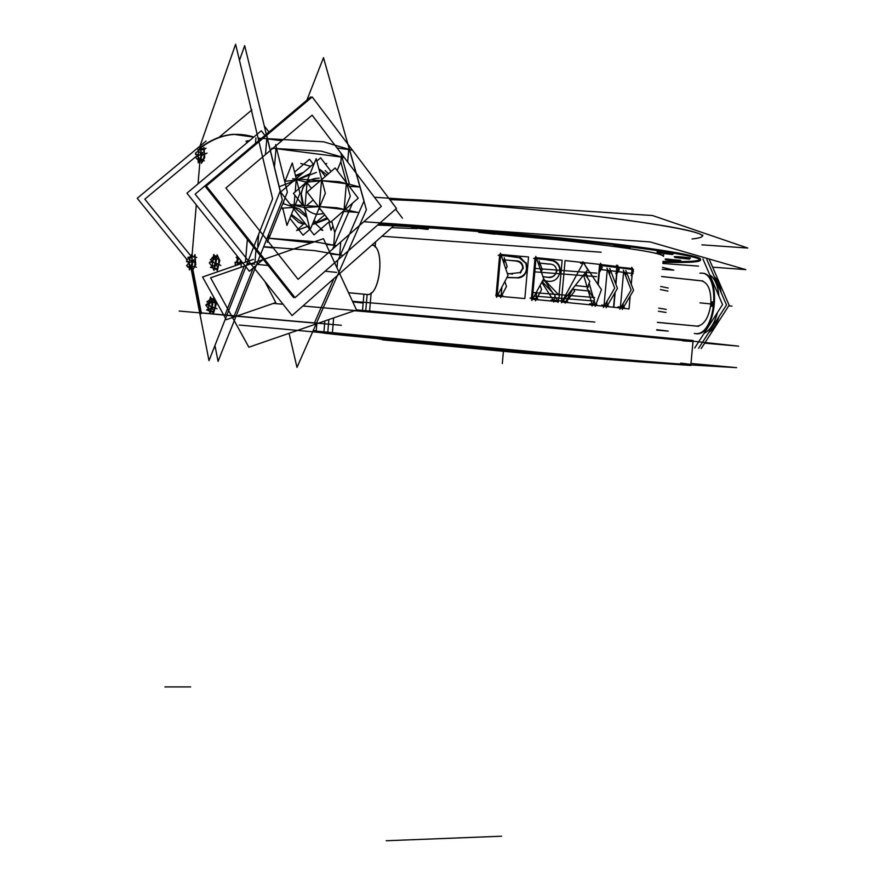 <?xml version="1.0" encoding="UTF-8"?>
<svg xmlns="http://www.w3.org/2000/svg" width="885" height="885" viewBox="0 0 885 885"><rect width="100%" height="100%" fill="white"/><g stroke="black" fill="none" stroke-linecap="round" stroke-linejoin="round"><path stroke-width="1.33" d="M701.617 273.211C722.348 271.983 716.341 336.875 696.041 333.722L696.893 333.745C716.883 334.829 721.806 271.905 701.617 273.211L701.396 273.211M712.624 301.807L713.631 304.119L712.237 306.409L713.62 304.163L712.624 301.807M711.806 306.254L712.27 301.885L711.806 306.254M700.92 280.788C707.668 282.105 710.998 289.329 710.909 302.438C710.998 289.329 707.668 282.105 700.92 280.788M696.738 326.167C703.686 325.47 708.31 318.6 710.633 305.546C708.442 318.102 704.006 324.983 697.314 326.178L657.411 322.394M709.803 274.914C715.025 278.399 718.067 285.468 718.919 296.11C718.067 285.468 715.025 278.399 709.803 274.914C715.025 278.399 718.067 285.468 718.919 296.11C718.067 285.468 715.025 278.399 709.803 274.914M717.492 312.46C714.66 323.49 710.19 330.459 704.084 333.368C710.19 330.459 714.66 323.49 717.492 312.46C714.66 323.49 710.19 330.459 704.084 333.368C710.19 330.459 714.66 323.49 717.492 312.46M692.114 238.95C717.403 236.251 695.245 229.934 625.64 220C556.875 210.741 452.733 201.758 389.831 199.634C443.617 201.481 527.902 208.229 594.521 216.095C663.728 224.602 699.803 231.228 702.734 235.974L702.823 235.056M700.599 259.161C700.112 255.765 656.36 248.397 586.445 240.698C516.663 232.998 430.232 226.151 378.658 224.126C443.717 226.615 563.446 237.047 634.91 246.484C706.938 255.942 717.281 262.004 674.315 261.573L662.998 261.385L674.315 261.573C689.614 261.695 698.287 261.086 700.323 259.759M425.386 227.622L428.606 228.275L425.386 227.622M550.426 238.12L550.99 238.01M613.736 245.422L618.792 245.455L614.345 245.632M656.969 251.971L673.662 253.387M674.204 256.694L690.355 258.066M665.133 259.028L680.72 260.345M391.646 227.655L417.123 228.629L391.646 227.655M567.174 240.764L495.677 234.038C584.443 241.373 665.808 252.457 663.473 256.196L663.617 254.548M375.03 245.488L371.844 245.145C385.097 245.455 380.804 295.181 367.596 294.55L348.546 292.769M599.975 265.478L599.621 269.405L599.986 265.478M682.744 340.836C708.985 342.749 681.096 339.906 599.09 332.295L354.52 310.701L566.068 329.275L693.021 341.444L690.886 364.554C690.532 365.129 626.768 360.051 537.339 352.197L316.222 331.101M626.005 272.646L625.695 276.054L626.005 272.646M623.195 303.466L622.863 307.206L623.195 303.466M618.526 267.657L632.034 269.46L631.691 273.277L632.034 269.46L618.526 267.657M575.217 285.545L587.054 286.773L575.217 285.545M609.942 270.622L609.577 274.726L609.942 270.622M607.187 301.022L606.789 305.469L607.187 301.022M616.734 267.436L601.457 265.577L616.734 267.436L616.38 271.286L616.734 267.436L627.388 268.255L633.538 269.659M525.767 263.299L519.296 257.712L509.417 256.219L519.296 257.712L525.767 263.299M526.531 268.498L525.967 263.774L526.531 268.498C526.088 273.686 522.969 276.784 517.161 277.779C522.969 276.784 526.088 273.686 526.531 268.498M501.895 287.116L501.164 295.38L501.895 287.116M522.747 268.155C522.537 263.276 519.097 260.754 512.426 260.588L514.594 260.832C519.971 261.385 522.692 263.83 522.747 268.155L519.971 272.779M504.317 259.869L503.985 263.608L504.317 259.869M552.893 260.865C557.041 262.524 559.309 265.378 559.707 269.416C559.309 265.378 557.041 262.524 552.893 260.865L548.932 260.024M559.696 271.662L559.74 269.914L559.696 271.662M548.081 281.187L545.625 281.076L548.081 281.187M536.708 291.563L536.089 298.533L536.708 291.563M539.253 263.077L539.031 265.566L539.253 263.077M714.239 276.585C717.768 279.925 720.069 285.269 721.153 292.592C720.069 285.269 717.768 279.925 714.239 276.585M719.051 316.553C716.562 324.142 713.144 329.452 708.819 332.461C713.144 329.452 716.562 324.142 719.051 316.553M257.679 246.24L258.697 234.193L257.679 246.24M265.445 154.598L266.783 138.79L265.445 154.598M267.547 138.89L281.828 140.759L267.547 138.89M337.052 148.005L348.734 149.543L347.661 161.988L348.734 149.543L337.052 148.005M340.78 241.915L339.674 254.803L340.78 241.915M339.663 254.902L330.536 253.951L339.663 254.902M273.277 247.933L263.608 246.915L273.277 247.933M275.998 148.636L274.438 167.11L275.998 148.636M268.752 233.994L268.398 238.187L268.752 233.994M341.278 157.065L276.651 148.724L341.278 157.065L340.847 162.066L341.278 157.065M333.7 245.145L334.807 232.268L333.7 245.145M268.963 238.297L311.42 242.844L268.963 238.297M326.123 244.426L333.689 245.233L326.123 244.426M337.672 260.179L337.008 267.901L337.672 260.179M314.374 323.058L333.866 278.653L314.374 323.058L236.052 316.188L314.374 323.058M234.182 316.022L226.792 315.37L234.182 316.022L253.265 267.956M256.086 248.608L254.935 262.237M201.338 312.87L223.739 315.093L201.338 312.87L192.609 268.177L201.338 312.87M253.851 137.031L233.939 134.376C222.655 135.272 211.703 139.642 201.083 147.496L200.961 149.056L201.083 147.496C217.975 134.819 235.565 131.334 253.851 137.031M199.899 161.734L198.041 183.859L199.899 161.734M196.282 204.877L192.001 256.019L196.282 204.877M262.613 138.668L258.077 138.071L262.613 138.668M213.318 311.376L214.856 308.334L213.318 311.376L210.774 311.155L213.318 311.376M215.011 307.936L215.32 302.272L215.011 307.936M214.966 301.464L213.96 299.584L211.316 299.34L213.96 299.584L214.966 301.464M208.65 308.522L208.871 304.34L208.65 308.522M208.971 302.637L208.882 304.197L209.734 301.099L208.971 302.637M194.446 266.761L195.397 261.672L194.446 266.761L191.359 266.485M195.397 261.152L194.766 257.059L191.979 256.772L194.766 257.059L195.397 261.152M191.923 267.668L190.74 267.547L191.923 267.668M188.925 263.066L189.567 259.593L188.925 263.066M188.992 263.509L189.478 266.739L188.992 263.509M189.91 257.723L189.722 258.741L191.248 256.916L189.91 257.723M217.124 268.553L218.628 264.814L217.124 268.553L214.524 268.299L217.124 268.553M218.739 264.438L218.838 258.851L218.739 264.438M212.311 266.429L212.422 260.655L212.311 266.429M214.878 256.738L217.102 256.971L214.878 256.738M213.517 257.922L212.422 260.655L213.517 257.922M237.954 259.294L237.335 264.969L237.954 259.294M203.406 159.499L204.402 154.344L203.406 159.499M204.391 153.946L203.782 149.897L200.995 149.543L203.782 149.897L204.391 153.946M199.59 160.484L201.183 160.683L199.59 160.484M197.864 156.059L198.76 151.379L197.864 156.059M197.963 156.7L198.328 159.156L197.963 156.7M302.438 173.371L295.69 176.491L302.438 173.371M283.72 201.293L283.51 203.793L283.72 201.293M291.419 214.38L304.009 223.96L305.458 223.894L304.009 223.96L291.419 214.38M327.03 217.798L315.204 223.407L327.03 217.798M319.872 169.411L327.019 174.987L319.872 169.411M304.628 183.792L306.321 182.111L304.628 183.792M304.694 208.462L303.898 207.477L304.694 208.462M302.57 205.431L302.062 204.446L302.57 205.431M301.088 194.269L303.555 205.497L301.199 193.273L302.958 187.554L307.095 182.144L302.958 187.554L301.088 194.269M316.52 214.391L323.822 213.65M322.594 178.792L321.421 178.482L322.594 178.792M344.121 209.38L346.334 183.726L322.029 180.75L346.334 183.726L344.121 209.38M320.248 180.817L307.095 182.144L320.248 180.817M702.933 258.94L722.547 304.573L694.725 347.971M694.316 333.523L696.152 333.667C716.275 334.74 720.998 271.297 700.654 273.133L699.88 273.177M701.871 273.211L700.654 273.133M706.816 259.382L726.496 304.971L698.619 348.303L726.496 304.971L706.816 259.393M711.009 306.144L712.292 305.812L712.879 304.009L712.558 302.216L711.407 301.873M712.314 301.918L711.031 302.25L710.445 304.053L710.766 305.845L711.916 306.188M388.769 339.674L388.692 340.559L376.258 338.479M374.421 197.244L652.477 215.52L747.77 248.054L701.916 244.835M404.567 199.225C431.371 200.43 461.461 202.411 494.837 205.154M377.585 225.078C428.882 227.069 515.546 233.917 585.682 241.627C655.962 249.338 700.035 256.705 700.511 260.079C700.367 262.004 689.614 262.757 668.23 262.358M679.702 262.458L662.909 262.248M662.799 263.464L698.508 266.12M712.635 267.159L745.767 269.615L650.066 241.915L363.801 221.737M428.163 229.348L412.377 227.556M411.613 227.578L427.389 229.37M495.224 234.116L479.504 232.312M478.674 232.335L494.383 234.138M550.337 239.116L551.775 238.994M550.879 239.005L566.267 240.775C630.043 247.9 662.434 253.121 663.451 256.418M630.12 247.999L615.23 246.284M614.278 246.284L629.169 247.999M672.854 254.46L658.528 252.811M657.577 252.811L671.892 254.46M689.548 259.095L675.764 257.524M674.824 257.513L688.596 259.084M679.957 261.341L666.604 259.825M665.708 259.825L679.049 261.329M363.912 294.24L362.518 310.381M375.594 241.826L375.129 247.125M371.18 292.747L369.598 310.978M367.596 294.55L348.524 292.714L367.729 294.539M382.641 339.088L382.574 339.873L523.666 353.215L630.673 361.168M690.986 363.469L736.652 367.651L639.114 361.876L239.238 325.038M316.255 330.68L313.257 330.459M324.872 320.945L323.822 333.136C352.971 336.754 544.651 354.265 636.946 361.677M356.478 309.883L567.694 328.412L693.099 340.526L690.798 365.472L640.231 361.943M273.365 303.422L283.045 304.263M302.902 306L641.514 335.592L738.654 346.157L704.659 343.17M333.667 317.903L332.284 334.065L316.531 332.163M661.604 276.518L702.856 280.976M657.411 322.328L698.674 326.288M625.795 270.434L633.583 290.291L622.244 309.451M632.631 269.294L632.698 268.575L617.199 266.938M616.745 271.916L615.672 283.775M614.843 292.869L613.537 307.239L629.025 308.942L630.197 296.01M632.244 273.587L631.259 284.362M615.13 271.33L625.098 272.525M623.361 270.113L631.149 290.003L619.81 309.197M618.084 306.796L624.367 307.449M617.63 265.345L619.279 269.582L616.867 273.753M615.484 267.358L616.469 267.425M631.824 267.259L633.483 271.463L631.06 275.589M624.29 272.469L633.184 273.609M580.505 263.243L583.879 263.498M583.989 263.52L584.919 263.73M597.817 284.218L599.61 264.372L565.084 260.566L561.356 301.973L595.904 305.391L596.003 304.263M584.62 264.571L601.457 289.638L595.218 306.365M589.653 303.798L596.755 304.506M587.441 288.886L594.499 299.44L592.054 306.044M572.241 289.295L589.853 291.154M573.026 288.3L574.653 291.154L565.117 303.146M559.973 300.867L567.562 301.608M582.927 261.761L587.74 269.781L561.521 302.792M584.653 273.675L589.786 281.341L587.087 288.831M575.25 285.512L588.625 286.972M609.743 268.398L617.453 288.399L606.17 307.737M617.42 267.524L617.509 266.551L600.074 264.427L598.227 284.837M596.623 302.593L596.368 305.447L613.814 307.272L615.175 292.304M617.077 271.341L615.894 284.362M599.156 269.361L608.769 270.5M607.01 268.066L614.71 288.09L603.448 307.46M601.689 305.037L608.327 305.712M600.572 263.254L602.209 267.524L599.809 271.728M599.521 265.356L612.52 266.33L618.261 267.635M616.524 265.212L618.172 269.449L615.761 273.62M607.929 270.434L617.907 271.618M519.218 257.535L520.424 257.535L526.354 263.774M526.221 262.845L526.929 269.007M516.851 277.868L518.51 277.912C523.522 277.193 526.354 273.885 527.017 267.989M499.726 254.371L496.031 295.977L524.838 298.555L528.555 256.971L499.726 254.371M506.983 277.425L518.046 277.724M507.636 277.625L517.161 277.779M504.837 281.507L506.497 286.452L500.589 297.67M495.777 295.015L502.824 295.612M500.456 253.187L508.001 275.489L496.54 297.316M498.211 255.223L509.174 256.042M507.791 256.163L520.159 257.889M520.391 273.078L523.245 267.657M509.273 273.786L520.756 272.469M507.293 273.41L512.548 274.096M504.151 257.601L507.171 266.529L505.833 269.084M502.658 259.703L513.61 260.71M510.789 260.522L516.519 260.843C520.811 261.119 523.024 263.73 523.157 268.686M552.848 260.71L553.534 260.71C557.672 262.225 559.895 265.434 560.194 270.323M560.161 269.427L560.105 272.171M543.39 280.954L546.244 281.043C553.822 282.514 558.468 279.229 560.205 271.175M559.01 295.203L562.141 260.267L535.082 257.579L531.365 299.152L558.424 301.697L558.656 299.086M545.083 263.741L549.95 264.062C554.364 264.405 556.621 266.993 556.709 271.828M543.722 276.95L546.333 277.016C551.742 278.487 555.238 276.419 556.809 270.832M542.959 276.651L547.007 277.248M539.076 260.809L542.24 269.737L541.189 271.673M538.113 262.945L548.047 263.951M543.832 279.184L559.342 295.546L558.015 302.416M550.979 300.004L559.198 300.8M542.118 281.607L555.072 295.302L553.811 302.017M540.082 285.346L541.598 289.649L535.491 300.834M530.026 298.035L537.715 298.776M535.79 256.396L543.689 278.72L531.852 300.502M533.567 258.442L545.237 259.57M544.452 259.405L553.767 261.02M534.031 271.784L537.682 272.071M538.445 272.126L596.523 276.629M660.409 289.561L667.943 291.088M534.341 268.343L537.991 268.62M538.755 268.686L596.833 273.144M668.219 288.034L660.697 286.463M381.933 236.229L601.158 252.225M662.268 269.283L673.773 270.146L662.445 267.347M532.184 292.448L535.834 292.747M536.598 292.813L594.631 297.526M666.261 309.396L658.717 308.146M534.241 296.088L535.525 296.198M536.288 296.254L594.311 301.011M658.429 311.243L665.985 312.449M656.703 330.116L668.186 331.112L656.736 329.696M363.149 303.057L352.783 301.896M352.495 301.298L594.842 322.051M709.405 259.692L729.118 305.248L701.208 348.535M704.139 333.28C710.091 330.337 714.472 323.501 717.292 312.781M718.764 295.767C717.89 285.412 714.914 278.487 709.836 274.992M396.491 208.44L312.206 96.952L206.338 185.994L295.059 297.659L396.491 208.44M256.595 250.765L280.246 190.928L266.462 134.42M311.144 97.848L310.712 97.284L266.474 134.487M294.417 296.851L293.599 297.57L205.043 186.138L266.418 134.531M342.639 255.3L314.308 250.588L263.697 246.705M338.512 259.283L364.045 200.906L348.336 145.251M351.699 150.14L323.633 141.821L262.181 138.392M267.336 242.357L287.382 192.111L275.633 144.631M343.933 157.607L321.178 151.136L271.739 148.293M332.583 249.293L348.79 211.792M349.332 210.541L352.518 203.174M340.858 153.105L349.531 184.368M350.084 186.381L350.571 188.118M336.355 245.61L313.434 241.561L267.126 238.098M381.346 206.371L312.128 115.172L225.907 187.996L298.09 279.328L381.346 206.371M289.063 333.324L296.995 367.397L366.401 209.734L323.501 57.691L306.896 100.171M318.334 323.202L324.629 323.777M341.311 325.282L179.168 311.055M218.075 361.357L282.315 199.91L244.68 45.633L282.315 199.91L218.075 361.357L214.933 345.537L218.075 361.357M239.47 60.379L244.68 45.633L239.47 60.379M268.974 132.042L264.272 125.958M190.828 255.92L144.819 199.158L197.233 155.483M251.904 109.917L218.352 137.883M206.061 148.127L204.181 149.698M393.748 225.808L292.072 315.558L195.131 194.136L310.746 96.93L311.332 97.693M402.421 218.141L395.65 209.192M356.533 310.004L323.456 238.673L210.597 277.801L248.862 347.208L356.533 310.004M200.829 312.814L262.568 318.379M200.032 146.058L235.609 44.25L272.613 198.771L208.993 360.66L199.7 312.936M191.038 268.443L199.656 312.715M186.978 259.559L137.23 198.295L206.05 141.047M262.303 138.923L258.154 138.381M199.545 148.204L200.574 147.43M200.829 147.253C211.36 139.509 222.223 135.195 233.408 134.299L253.752 137.12M264.04 258.619L249.415 271.286L186.934 193.184L261.307 130.77L265.522 136.224M253.453 259.382L202.565 277.027L226.306 319.695L275.766 302.581L264.88 281.507M201.028 313.854L200.873 313.013M200.84 312.848L192.2 268.631M213.893 297.393L216.161 304.363L213.429 313.744L212.831 311.896M213.827 297.283L213.274 299.196M217.079 308.81L212.666 306.951L207.92 310.314L212.334 312.173M208.65 308.389L206.648 309.971L212.621 312.062M209.114 302.349L205.785 305.048L208.484 308.522M208.749 302.648L206.891 301.862L211.626 298.488L214.557 299.738M211.338 298.61L208.65 300.712L214.635 302.803M213.916 300.103L208.805 304.263L213.097 309.772M209.679 299.871L210.53 296.929L212.843 304.064L210.11 313.445L209.302 310.901M193.926 256.429L194.988 254.592L195.762 264.77L192.565 270.213L192.421 268.365M196.448 267.182L192.189 266.285L187.576 267.049L189.39 267.425M188.97 262.823L186.558 265.699L191.912 268.985M191.735 256.351L186.525 259.869L188.77 263.066M196.769 257.447L192.521 256.539L187.908 257.325M192.432 255.511L189.202 259.36L194.567 262.657M194.291 259.57L188.826 263.265L192.388 268.321M190.242 256.927L191.791 254.261L192.543 264.449L189.357 269.903L189.18 267.381M216.703 256.561L217.124 254.803L219.79 260.489L217.323 270.755L216.582 269.14M220.83 265.467L216.382 263.276L211.714 267.325L216.161 269.505M212.311 266.341L210.409 267.336L216.471 268.996M212.522 260.4L209.336 262.989L212.157 266.429M212.201 260.666L210.331 259.748L212.688 257.69M217.267 256.838L214.978 255.699M213.949 256.595L212.112 257.535L218.186 259.194M217.356 256.761L212.422 260.765L216.902 266.23M213.219 256.971L213.816 254.46L216.471 260.157L214.015 270.434L212.909 268.022M240.786 260.5L238.364 264.615M236.66 265.201L234.956 264.15L238.253 258.553M237.811 259.294L236.218 257.236L237.932 256.938M238.297 257.391L237.28 257.955L240.145 259.703M237.246 258.553L237.235 260.29M241.174 260.986L241.151 267.115M247.059 142.728L246.019 141.169L249.725 140.494M249.891 140.35L247.092 141.655L247.833 142.087M249.482 140.538L251.03 139.399M203.096 149.056L204.015 147.419L204.734 157.497L201.47 163.216L201.315 161.059M203.661 149.543L198.008 149.399L198.583 150.295M207.013 153.116L202.488 155.24L197.986 150.583L202.51 148.459M201.592 161.181L197.709 156.38L203.019 152.242M203.273 159.278L197.609 159.134L198.627 160.694M204.269 160.838L202.101 160.782M199.767 161.789L195.286 157.143L197.676 156.014M197.864 156.258L195.397 153.216L198.328 150.937M199.457 149.432L200.818 147.01L201.514 157.088L198.262 162.829L198.074 160.03M712.414 305.624L712.547 302.57L712.226 305.613M712.325 305.613L712.602 302.604M712.469 302.084L711.219 304.053L712.071 306.055M284.539 180.629L285.678 179.655M294.572 172.066L302.604 165.207M303.655 164.322L309.529 159.3L313.246 164.134M281.297 207.355L283.145 209.723M289.837 218.285L298.245 229.038M298.787 229.746L303.046 235.189L309.728 229.381M336.079 169.123L336.709 169.953M328.844 222.002L331.023 230.277L332.926 225.808M303.754 223.772L296.663 230.542L309.097 225.852M312.239 224.668L327.793 218.794M290.977 215.475L298.688 222.478L303.478 224.049M320.193 229.536L322.826 230.399L313.434 221.792M282.813 203.572L299.296 208.838L306.442 215.376M282.724 207.975L286.961 225.387L294.982 205.574M295.247 204.933L299.949 193.317L296.508 179.721M284.826 181.801L292.271 162.984L296.331 179.013M279.217 186.724L297.072 179.854M298.853 179.168L316.432 172.409M295.446 175.507L303.632 172.354M325.337 163.99L326.709 163.459L325.647 164.389M300.767 163.482L310.657 166.347M325.16 170.539L328.49 173.714M329.707 221.261L314.02 234.901L280.622 192.023L295.347 179.434M295.878 178.98L314.363 163.183M316.819 161.081L320.624 157.818L331.078 171.491M301.276 193.129C300.778 204.579 305.79 211.648 316.299 214.358M322.616 178.77L321.421 178.46M319.275 178.128C308.566 178.383 302.504 184.146 301.088 195.419M337.152 170.528L340.78 161.844L350.294 196.238L334.707 232.512L331.731 221.261M343.756 211.449L357.739 212.411L336.831 207.765L290.468 204.601L304.473 207.599M306.531 205.696L313.224 199.933M314.164 220.044L316.011 222.423L324.751 214.845M304.462 207.544L310.093 229.79L325.337 193.251L316.177 158.692L306.73 181.978M302.836 205.453L293.455 193.361L307.139 181.635M306.52 182.155L292.669 178.781L339.066 181.713L359.93 187.012L349.199 186.326M319.452 171.059L320.481 170.174L325.304 176.458M306.608 182.078L311.454 188.372M307.15 192.078L335.194 167.962L358.248 198.185L330.525 222.312L307.15 192.078M658.097 251.849C663.153 251.805 678.33 253.552 672.511 253.508M675.332 256.595C680.311 256.573 694.913 258.232 689.205 258.177M666.195 258.929L679.625 260.444M371.844 245.134C385.484 245.543 380.34 296.619 367.153 294.55L365.748 310.657M680.698 363.16C711.706 366.556 668.839 363.569 572.329 355.25C476.053 346.953 359.398 336.123 327.749 332.616L328.866 319.562M620.429 306.984L623.571 272.326L618.095 271.629M622.852 307.272L621.06 307.073M617.476 271.507L617.575 270.489M617.763 268.387L617.841 267.569M631.68 273.41L626.691 272.735M595.174 304.263L594.112 300.491M593.326 297.681L589.144 283.111M587.728 278.266L585.903 272.093M573.69 289.461L588.282 290.966L592.021 303.998M566.002 301.365L572.595 289.351M582.894 263.464L562.373 301.055M595.196 304.34L592.784 304.086M565.969 301.431L562.849 301.121M587.02 286.674L583.569 275.036M604.057 305.236L607.221 270.301L601.037 269.571M606.778 305.535L604.687 305.325M600.417 269.46L600.782 265.489M616.369 271.407L610.628 270.71M501.153 295.424L497.691 295.125M497.104 295.048L500.622 255.444M501.242 255.5L509.417 256.219M507.326 273.498L510.391 273.808M512.426 260.588L504.937 259.925M556.289 271.319C555.68 275.257 553.092 277.226 548.545 277.204M548.8 264.051L539.894 263.144M543.003 276.784L544.894 276.983M545.06 281.032L552.539 292.614M554.884 296.32L557.539 300.546M557.583 300.623L554.143 300.292M553.357 300.192L541.753 282.282M536.078 298.588L533.035 298.311M532.438 298.234L535.978 258.663M536.62 258.73L544.043 259.449M503.388 351.411L502.315 363.558L503.388 351.411M712.867 304.152L699.947 302.836L712.867 304.152M336.621 272.392L325.105 271.23M269.626 265.644L256.672 264.349M190.64 686.915L174.079 686.926M501.574 836.214L396.524 840.352M245.422 262.17L247.49 237.788M255.356 144.775L255.931 137.927M244.548 265.201L224.945 315.215M254.769 264.15L247.225 263.398M209.468 305.104L206.172 304.816L209.468 305.104M181.547 686.915L164.92 686.937M399.268 840.241L386.214 840.75M213.783 262.425L209.767 262.026L213.783 262.425M239.415 262.834L234.901 262.38L239.415 262.834M190.574 262.093L186.558 261.695L190.574 262.093M199.567 154.93L195.53 154.421L199.567 154.93M212.123 301.84L215.32 302.128M211.769 307.759L215 308.046M209.999 311.089L211.626 307.869M211.935 301.708L210.641 299.285M211.692 307.648L212.002 301.885M192.299 261.119L195.441 261.429M189.578 267.436L191.127 266.54M192.211 260.975L191.569 256.727M191.237 266.44L192.211 261.208M215.663 258.442L218.838 258.763M215.498 264.239L218.739 264.56M213.805 268.232L215.365 264.361M215.431 258.32L214.026 256.65M215.42 264.106L215.52 258.464M240.709 263.796L241.041 260.809M201.293 153.802L204.424 154.2M200.298 159.245L203.384 159.632M201.194 153.658L200.574 149.499M200.187 159.2L201.194 153.901M198.505 160.351L200.076 159.3M728.764 305.779L731.928 306.099L728.764 305.779M292.647 207.455L283.134 208.086M315.005 223.496L313.268 222.179M306.94 217.345L294.163 207.599M294.351 180.297L285.424 181.237M293.886 207.112L294.041 205.364M294.085 204.855L294.904 195.231M295.192 191.879L296.187 180.197M298.267 179.135L310.104 173.659M319.054 169.522L319.651 169.245M318.7 209.159L320.514 209.369M318.445 206.692L304.916 207.566M307.095 182.188L305.093 205.597M319.739 206.681L344.11 209.524M321.52 180.684L319.308 206.57M657.411 322.35L697.314 326.178M316.852 323.722L316.144 332.019M661.604 276.551L701.882 280.91M512.669 256.805L516.077 256.816M513.023 260.821L516.519 260.843M547.35 264.04L549.95 264.062"/></g></svg>
